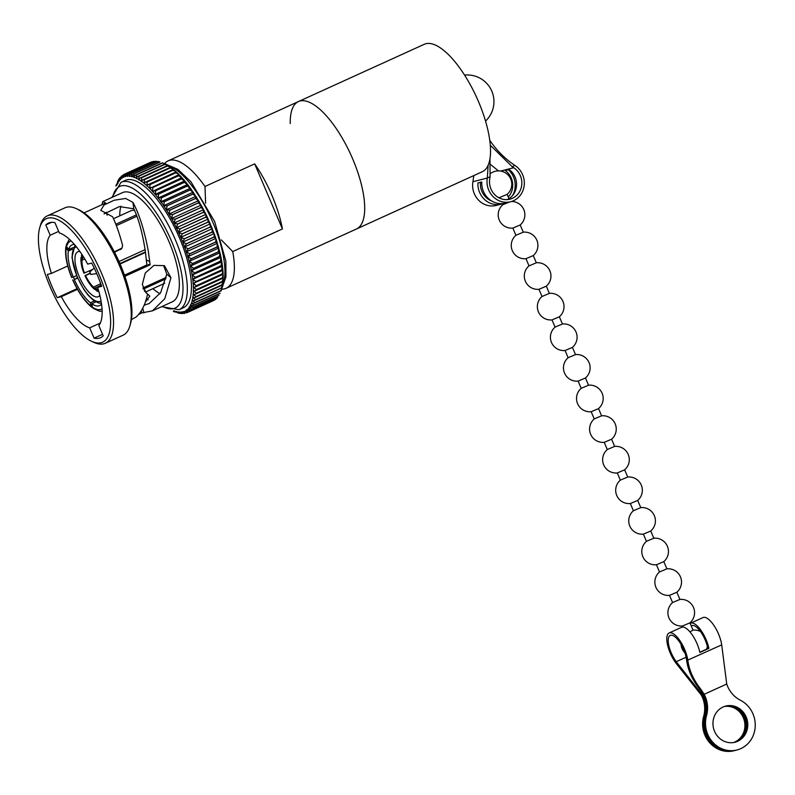 <?xml version="1.0" encoding="UTF-8"?>
<svg xmlns="http://www.w3.org/2000/svg" width="795" height="795" viewBox="0 0 795 795"><rect width="100%" height="100%" fill="white"/><g stroke="black" fill="none" stroke-linecap="round" stroke-linejoin="round"><path stroke-width="1.19" d="M123.175 174.84L121.794 177.951A73.875 27.07 65.5 0 1 123.424 176.967A2.574 0.944 -114.5 0 1 123.642 177.404A2.574 0.944 65.5 0 1 123.573 177.235A2.574 0.944 65.5 0 1 123.454 176.957A73.875 27.07 65.5 0 1 125.242 176.311L125.292 173.807L151.05 162.091A76.002 27.845 65.5 0 1 151.08 162.071L152.521 161.783M121.844 175.884L120.284 179.282A73.875 27.07 65.5 0 1 121.764 177.971A2.574 0.944 -114.5 0 1 121.993 178.398A2.574 0.944 65.5 0 1 121.834 178.06A2.574 0.944 65.5 0 1 121.794 177.951M120.423 177.355L119.409 178.348L118.962 180.952A73.875 27.07 65.5 0 1 120.264 179.312A2.574 0.944 -114.5 0 1 120.502 179.73A2.574 0.944 65.5 0 1 120.284 179.282M118.912 179.292L117.978 180.624L117.809 182.939A73.875 27.07 65.5 0 1 118.932 180.982A2.574 0.944 -114.5 0 1 119.18 181.379A2.574 0.944 65.5 0 1 118.962 180.952L119.131 179.282M117.64 181.528L116.845 185.235A73.875 27.07 65.5 0 1 117.789 182.979A2.574 0.944 -114.5 0 1 118.038 183.357A2.574 0.944 65.5 0 1 117.809 182.939M175.625 311.729L174.443 311.113A2.574 0.944 65.5 0 0 174.373 310.815A2.574 0.944 -114.5 0 0 174.483 311.123L177.842 312.912M178.1 312.654L176.788 311.839A2.574 0.944 65.5 0 0 176.659 311.401A2.574 0.944 -114.5 0 0 176.828 311.849L178.746 313.24L180.336 313.359M180.455 313.22L179.024 312.226A2.574 0.944 65.5 0 0 178.885 311.779A2.574 0.944 -114.5 0 0 179.014 312.117A2.574 0.944 -114.5 0 0 179.064 312.226L181.399 313.588L182.78 313.429M182.522 313.558L181.131 312.266A2.574 0.944 65.5 0 0 180.972 311.809A2.574 0.944 -114.5 0 0 181.041 311.978A2.574 0.944 -114.5 0 0 181.171 312.256L184.748 313.29M101.432 285.644L97.606 287.373L101.671 286.339A62.994 23.085 -114.5 0 0 91.743 263.075L87.688 264.119A52.003 19.05 65.5 0 0 59.307 232.915L54.915 222.62A62.934 23.055 -114.5 0 0 48.435 223.107A62.934 23.055 -114.5 0 0 45.802 224.955L50.194 235.25A52.003 19.05 65.5 0 0 51.397 273.41L47.342 274.444A62.994 23.085 -114.5 0 0 51.844 286.2A62.994 23.085 -114.5 0 0 57.27 297.708L61.324 296.664L77.443 289.33M124.447 275.169L146.896 264.944L145.415 251.846C142.643 233.571 138.777 219.231 133.818 208.807L119.389 206.581L104.075 213.944M97.606 287.373A52.003 19.05 65.5 0 1 98.819 325.533L103.201 335.828A62.934 23.055 -114.5 0 1 100.577 337.676A62.934 23.055 -114.5 0 1 94.088 338.163L102.555 334.307M144.193 305.151L149.142 303.561L160.61 292.709L166.791 274.116L163.651 265.57M61.324 296.664A52.003 19.05 65.5 0 0 89.696 327.868L100.319 323.028M146.35 292.878L149.838 296.128L145.425 301.931M160.034 293.653A52.003 19.05 65.5 0 1 152.908 288.665M50.085 286.647A67.873 24.864 65.5 0 1 39.75 227.668A67.873 24.864 65.5 0 1 98.918 274.136A67.873 24.864 65.5 0 1 91.435 341.234A67.873 24.864 65.5 0 1 50.085 286.647M39.75 227.668L40.465 225.184A70 25.649 65.5 0 1 47.312 215.852A70 25.649 65.5 0 1 101.492 273.122A70 25.649 65.5 0 1 105.308 343.281A70 25.649 65.5 0 1 93.77 342.317L91.435 341.234M47.312 215.852L65.041 207.783A70 25.649 65.5 0 1 76.578 208.747A70 25.649 65.5 0 1 119.22 265.053A70 25.649 65.5 0 1 129.883 325.89A70 25.649 65.5 0 1 123.036 335.222L105.308 343.281M76.578 208.747L78.914 209.84A67.873 24.864 65.5 0 1 120.264 264.427A67.873 24.864 65.5 0 1 130.599 323.406L129.883 325.89M114.311 251.826L122.042 248.05L122.619 245.516C119.608 234.058 116.269 224.478 112.592 216.767L100.766 210.337L104.016 205.011L114.112 200.251L125.66 198.452L132.904 202.367C139.284 214.054 144.412 230.302 148.297 251.111L150.126 264.805L124.845 276.312M102.008 204.693L102.744 201.612L122.559 192.599A60.003 21.982 65.5 0 1 169.007 241.68A60.003 21.982 65.5 0 1 172.277 301.822L152.451 310.845L141.957 312.872L138.678 314.363M102.744 201.612L105.745 202.993L84.051 212.871M121.088 182.284L125.193 180.405A70 25.649 65.5 0 1 179.382 237.675A70 25.649 65.5 0 1 183.188 307.844L179.084 309.712A70 25.649 65.5 0 0 175.268 239.543A70 25.649 65.5 0 0 121.088 182.284L111.906 197.448M164.605 163.591A70 25.649 65.5 0 1 168.142 160.858A70 25.649 65.5 0 1 204.981 186.477L254.668 163.869A70 25.649 65.5 0 1 272.009 195.52A70 25.649 65.5 0 1 282.424 228.94L232.736 251.558A70 25.649 65.5 0 1 226.138 288.297A70 25.649 65.5 0 1 221.765 289.171M168.142 160.858L298.453 101.551A70 25.649 65.5 0 1 352.642 158.821A70 25.649 65.5 0 1 356.448 228.99A70 25.649 -114.5 0 0 352.642 158.821A70 25.649 -114.5 0 0 298.453 101.551A70 25.649 -114.5 0 0 290.245 123.603M100.409 282.781A24.665 9.033 65.5 0 1 100.935 285.862M99.842 295.293A24.665 9.033 65.5 0 1 98.272 296.674A24.665 9.033 65.5 0 1 79.182 276.501A24.665 9.033 65.5 0 1 77.84 251.777A24.665 9.033 65.5 0 1 79.917 251.498M232.736 251.558L221.348 239.941M123.424 176.967L123.493 174.661L124.736 174.095M124.755 174.085L123.493 174.661M121.764 177.971L121.864 175.864M121.148 176.401L121.734 175.904M120.264 179.312L120.413 177.404M117.789 182.979L118.048 181.489M116.825 185.285L117.153 184.013M183.138 311.948L186.706 312.793L184.927 311.302A73.875 27.07 65.5 0 1 183.138 311.948A2.574 0.944 -114.5 0 1 182.93 311.501A2.574 0.944 65.5 0 1 183.108 311.948L184.788 313.29L183.993 313.478M186.706 312.803L212.603 301.017L186.487 312.882M214.282 300.212L214.312 300.192A76.002 27.845 65.5 0 1 214.282 300.212L188.504 311.948L186.596 310.298A73.875 27.07 65.5 0 1 184.957 311.282L188.504 311.948A76.002 27.845 65.5 0 1 188.504 311.948L214.312 300.192M215.544 299.198L214.61 300.033M214.332 300.192L188.504 311.948M215.912 299.009L215.942 298.99A76.002 27.845 65.5 0 1 215.912 299.009L190.134 310.746L188.097 308.967L191.585 309.205L217.373 297.469L216.638 298.473M186.596 310.298A2.574 0.944 65.5 0 0 186.398 309.851A2.574 0.944 -114.5 0 0 186.626 310.279L190.134 310.746A76.002 27.845 65.5 0 1 190.134 310.746L215.942 298.99M216.041 298.97L190.134 310.746M217.592 297.409L191.585 309.205A76.002 27.845 65.5 0 0 191.615 309.175L189.429 307.297A73.875 27.07 65.5 0 1 188.117 308.937A73.875 27.07 65.5 0 1 186.626 310.279M218.645 295.581L218.665 295.551A76.002 27.845 65.5 0 1 218.645 295.581L192.867 307.317L189.448 307.267A2.574 0.944 -114.5 0 1 189.2 306.87A2.574 0.944 65.5 0 1 189.429 307.297M218.963 295.531L192.867 307.317A76.002 27.845 65.5 0 0 192.887 307.287L190.571 305.31A73.875 27.07 65.5 0 1 189.448 307.267M219.738 293.375L219.758 293.335A76.002 27.845 65.5 0 1 219.738 293.375L193.106 305.648L220.145 293.345M190.571 305.31A2.574 0.944 65.5 0 0 190.343 304.892A2.574 0.944 -114.5 0 0 190.591 305.28L193.106 305.648M193.95 305.111A76.002 27.845 65.5 0 0 193.97 305.071L191.535 303.014L193.841 303.273L221.139 290.851L221.855 288.833L220.642 290.811A76.002 27.845 65.5 0 1 220.632 290.861M194.845 302.597A76.002 27.845 65.5 0 0 194.864 302.547L192.311 300.411A73.875 27.07 65.5 0 1 191.555 302.974A73.875 27.07 65.5 0 1 190.591 305.28M222.093 287.87L222.52 285.743L221.338 287.989A76.002 27.845 65.5 0 1 221.328 288.038L194.387 300.599L221.328 288.038L221.726 286.985M192.311 300.411A2.574 0.944 65.5 0 0 192.062 300.023A2.574 0.944 -114.5 0 0 192.32 300.371L194.387 300.599M195.54 299.765A76.002 27.845 65.5 0 0 195.55 299.715L192.897 297.529A73.875 27.07 65.5 0 1 192.32 300.371M192.897 297.529A2.574 0.944 65.5 0 0 192.638 297.151A2.574 0.944 -114.5 0 0 192.897 297.479L194.745 297.648L221.825 284.928L222.302 284.093L221.825 284.928A76.002 27.845 65.5 0 0 221.835 284.868L222.958 282.404L222.66 284.829M196.037 296.654A76.002 27.845 65.5 0 0 196.047 296.605L193.274 294.369A73.875 27.07 65.5 0 1 192.897 297.479M193.274 294.369A2.574 0.944 65.5 0 0 193.016 294.011A2.574 0.944 -114.5 0 0 193.284 294.309L194.914 294.428L222.113 281.539A76.002 27.845 65.5 0 0 222.113 281.48L223.176 278.826L223.027 281.539M196.335 293.276A76.002 27.845 65.5 0 0 196.335 293.216L193.453 290.96A73.875 27.07 65.5 0 1 193.284 294.309M193.453 290.96A2.574 0.944 65.5 0 0 193.195 290.622A2.574 0.944 -114.5 0 0 193.463 290.891L194.894 290.97L196.415 289.638L222.202 277.902A76.002 27.845 65.5 0 0 222.202 277.843L223.176 275.04L223.186 278.012M196.415 289.638A76.002 27.845 65.5 0 0 196.415 289.569L193.443 287.303A73.875 27.07 65.5 0 1 193.463 290.891M193.443 287.303A2.574 0.944 65.5 0 0 193.185 286.985A2.574 0.944 -114.5 0 0 193.443 287.243L194.676 287.273L223.107 274.335L222.968 271.045L222.073 273.957A76.002 27.845 65.5 0 1 222.083 274.027L222.839 273.858M194.676 287.273L196.295 285.763L222.083 274.027M196.295 285.763A76.002 27.845 65.5 0 0 196.295 285.693L193.225 283.437A73.875 27.07 65.5 0 1 193.443 287.243M222.202 265.977L221.745 269.863A76.002 27.845 65.5 0 1 221.755 269.942L222.62 269.982M193.225 283.437A2.574 0.944 65.5 0 0 192.966 283.139A2.574 0.944 -114.5 0 0 193.215 283.358L222.878 270.34L222.56 266.872M194.268 283.358L195.968 281.668L221.755 269.942M195.968 281.668A76.002 27.845 65.5 0 0 195.958 281.599L192.807 279.363A73.875 27.07 65.5 0 1 193.215 283.358M221.596 261.724L221.209 265.58A76.002 27.845 65.5 0 1 221.229 265.649L222.193 265.908M192.807 279.363A2.574 0.944 65.5 0 0 192.549 279.095A2.574 0.944 -114.5 0 0 192.797 279.284L222.451 266.156L221.944 262.519M195.441 277.385A76.002 27.845 65.5 0 0 195.431 277.316L192.191 275.11A73.875 27.07 65.5 0 1 192.797 279.284L195.441 277.385L221.229 265.649M220.791 257.322L220.483 261.118A76.002 27.845 65.5 0 1 220.493 261.197L221.576 261.654M192.191 275.11A2.574 0.944 65.5 0 0 191.943 274.861A2.574 0.944 -114.5 0 0 192.181 275.03L221.825 261.813L221.129 258.027M194.705 272.923A76.002 27.845 65.5 0 0 194.695 272.854L191.386 270.697A73.875 27.07 65.5 0 1 192.181 275.03L194.705 272.923L220.493 261.197M219.788 252.77L219.549 256.507A76.002 27.845 65.5 0 1 219.569 256.586L220.772 257.242M191.386 270.697A2.574 0.944 65.5 0 0 191.138 270.479A2.574 0.944 -114.5 0 0 191.376 270.618L220.99 257.332L220.136 253.406M193.781 268.322A76.002 27.845 65.5 0 0 193.761 268.243L190.393 266.156A73.875 27.07 65.5 0 1 191.376 270.618L193.781 268.322L219.569 256.586M190.393 266.156A2.574 0.944 65.5 0 0 190.144 265.967A2.574 0.944 -114.5 0 0 190.373 266.067L219.967 252.731L218.615 248.11L218.426 251.767A76.002 27.845 65.5 0 1 218.446 251.846L219.768 252.691M192.658 263.582A76.002 27.845 65.5 0 0 192.638 263.503L189.21 261.495A73.875 27.07 65.5 0 1 190.373 266.067L192.658 263.582L218.446 251.846M217.134 247.007L218.764 248.01L217.254 243.369L217.114 246.917A76.002 27.845 65.5 0 1 217.134 247.007L191.357 258.743L189.19 261.406L218.744 248.03M191.357 258.743A76.002 27.845 65.5 0 0 191.327 258.653L187.858 256.745A73.875 27.07 65.5 0 1 189.19 261.406A2.574 0.944 -114.5 0 1 188.971 261.336A2.574 0.944 65.5 0 1 189.21 261.495M215.654 242.087L217.373 243.2L216.031 238.977L215.624 241.998A76.002 27.845 65.5 0 1 215.654 242.087L189.866 253.824L187.829 256.666L217.343 243.27M189.866 253.824A76.002 27.845 65.5 0 0 189.836 253.734L186.328 251.936A73.875 27.07 65.5 0 1 187.829 256.666A2.574 0.944 -114.5 0 1 187.62 256.626A2.574 0.944 65.5 0 1 187.858 256.745M213.994 237.109L215.813 238.341L214.322 234.068L213.964 237.029A76.002 27.845 65.5 0 1 213.994 237.109L188.206 248.845L186.298 251.846L215.763 238.45M188.206 248.845A76.002 27.845 65.5 0 0 188.177 248.765L184.629 247.086A73.875 27.07 65.5 0 1 186.298 251.846A2.574 0.944 -114.5 0 1 186.1 251.846A2.574 0.944 65.5 0 1 186.328 251.936M212.166 232.11L214.094 233.442L212.176 228.841L212.136 232.021A76.002 27.845 65.5 0 1 212.166 232.11L186.388 243.846L184.599 246.997L214.014 233.611A2.574 0.944 -114.5 0 1 213.815 233.641M186.388 243.846A76.002 27.845 65.5 0 0 186.348 243.757L182.78 242.217A73.875 27.07 65.5 0 1 184.599 246.997A2.574 0.944 -114.5 0 1 184.41 247.026A2.574 0.944 65.5 0 1 184.629 247.086M210.188 227.102L212.215 228.523L210.188 223.981L210.158 227.022A76.002 27.845 65.5 0 1 210.188 227.102L184.4 238.838L182.751 242.137A2.574 0.944 -114.5 0 1 182.701 242.157L212.096 228.781A2.574 0.944 -114.5 0 0 212.146 228.751M184.4 238.838A76.002 27.845 65.5 0 0 184.37 238.758L180.783 237.367A73.875 27.07 65.5 0 1 182.751 242.137M208.061 222.123L210.188 223.624L208.052 219.162L208.032 222.043A76.002 27.845 65.5 0 1 208.061 222.123L182.284 233.859L180.753 237.278A2.574 0.944 -114.5 0 1 180.654 237.347L210.049 223.961A2.574 0.944 -114.5 0 0 210.148 223.902M182.284 233.859A76.002 27.845 65.5 0 0 182.244 233.77L178.656 232.537A73.875 27.07 65.5 0 1 180.753 237.278M205.806 217.194L208.032 218.754L206.034 214.541L205.766 217.105A76.002 27.845 65.5 0 1 205.806 217.194L180.028 228.92L178.617 232.458A2.574 0.944 -114.5 0 1 178.477 232.577L178.477 232.577A2.574 0.944 65.5 0 1 178.656 232.537M180.028 228.92A76.002 27.845 65.5 0 0 179.988 228.841L176.401 227.777L205.627 214.471A2.574 0.944 -114.5 0 1 205.696 214.431A2.574 0.944 -114.5 0 1 205.796 214.402M203.431 212.325L205.736 213.944L203.649 209.81L203.391 212.245A76.002 27.845 65.5 0 1 203.431 212.325L177.643 224.061L176.361 227.698A2.574 0.944 -114.5 0 1 176.232 227.847A2.574 0.944 65.5 0 1 176.301 227.807A2.574 0.944 65.5 0 1 176.401 227.777A73.875 27.07 65.5 0 1 178.617 232.458M177.643 224.061A76.002 27.845 65.5 0 0 177.603 223.981L174.035 223.097A73.875 27.07 65.5 0 1 176.361 227.698M200.936 207.565L203.341 209.214L201.155 205.189L200.897 207.485A76.002 27.845 65.5 0 1 200.936 207.565L175.158 219.301L173.986 223.017A2.574 0.944 -114.5 0 1 173.876 223.196A2.574 0.944 65.5 0 1 173.996 223.117A2.574 0.944 65.5 0 1 174.035 223.097M175.158 219.301A76.002 27.845 65.5 0 0 175.109 219.221L171.561 218.526A73.875 27.07 65.5 0 1 173.986 223.017M198.352 202.924L200.916 205.07L198.581 200.688L198.303 202.854A76.002 27.845 65.5 0 1 198.352 202.924L172.565 214.66L171.521 218.446A2.574 0.944 -114.5 0 1 171.422 218.655A2.574 0.944 65.5 0 1 171.561 218.526L200.986 205.14A2.574 0.944 -114.5 0 0 200.827 205.279M172.565 214.66A76.002 27.845 65.5 0 0 172.525 214.58L169.007 214.084A73.875 27.07 65.5 0 1 171.521 218.446M198.472 200.658L169.007 214.084A2.574 0.944 65.5 0 0 168.888 214.243A2.574 0.944 -114.5 0 0 168.957 214.014L169.892 210.168L195.679 198.432L198.352 200.628L195.928 196.345L195.63 198.362A76.002 27.845 65.5 0 1 195.679 198.432M169.892 210.168A76.002 27.845 65.5 0 0 169.852 210.089L166.374 209.8A73.875 27.07 65.5 0 1 168.957 214.014M195.868 196.335L166.374 209.8A2.574 0.944 65.5 0 0 166.264 209.989A2.574 0.944 -114.5 0 0 166.324 209.721L167.149 205.845L192.937 194.109L195.719 196.345L193.205 192.181L192.887 194.04A76.002 27.845 65.5 0 1 192.937 194.109M167.149 205.845A76.002 27.845 65.5 0 0 167.099 205.776L163.681 205.686A73.875 27.07 65.5 0 1 166.324 209.721M193.175 192.171L163.681 205.686A2.574 0.944 65.5 0 0 163.591 205.905A2.574 0.944 -114.5 0 0 163.631 205.617L164.346 201.711L190.134 189.975L193.026 192.231A2.574 0.944 -114.5 0 0 193.026 192.231L190.432 188.206L190.084 189.906A76.002 27.845 65.5 0 1 190.134 189.975M164.346 201.711A76.002 27.845 65.5 0 0 164.307 201.642L160.938 201.771A73.875 27.07 65.5 0 1 163.631 205.617M190.422 188.206L160.938 201.771A2.574 0.944 65.5 0 0 160.868 202.01A2.574 0.944 -114.5 0 0 160.888 201.701L161.504 197.786L187.292 186.05L190.283 188.316M187.55 184.688L187.242 185.99A76.002 27.845 65.5 0 1 187.292 186.05M161.504 197.786A76.002 27.845 65.5 0 0 161.464 197.726L158.155 198.064A73.875 27.07 65.5 0 1 160.888 201.701M190.025 187.64L187.62 184.45L158.155 198.064A2.574 0.944 65.5 0 0 158.106 198.343A2.574 0.944 -114.5 0 0 158.106 198.005L158.642 194.099L184.42 182.363L187.501 184.619M158.642 194.099A76.002 27.845 65.5 0 0 158.593 194.04L155.353 194.596L155.87 194.069L184.778 180.912L187.183 183.883M184.758 181.22L184.37 182.303A76.002 27.845 65.5 0 1 184.42 182.363M181.956 178.001L181.489 178.865A76.002 27.845 65.5 0 1 181.538 178.925L184.708 181.161M184.321 180.366L181.916 177.633L152.551 191.386A73.875 27.07 65.5 0 1 155.303 194.536L155.75 190.661L181.538 178.925M155.75 190.661A76.002 27.845 65.5 0 0 155.701 190.601L152.551 191.386A2.574 0.944 65.5 0 0 152.541 191.704A2.574 0.944 -114.5 0 0 152.501 191.327L152.869 187.481L178.656 175.755L181.906 177.951M181.449 177.086L179.044 174.612L149.758 188.435A73.875 27.07 65.5 0 1 152.501 191.327M179.153 175.059L178.607 175.695A76.002 27.845 65.5 0 1 178.656 175.755M152.869 187.481A76.002 27.845 65.5 0 0 152.819 187.431L150.464 187.62M175.784 172.863L178.567 174.075L176.182 171.869L147.791 184.798L146.986 185.772A73.875 27.07 65.5 0 1 149.708 188.385L150.007 184.599L175.784 172.863A76.002 27.845 65.5 0 0 175.745 172.813L176.381 172.396M150.007 184.599A76.002 27.845 65.5 0 0 149.957 184.549L147.791 184.798M144.203 183.367L144.382 179.74A76.002 27.845 65.5 0 0 144.332 179.7L142.563 180.008L141.56 181.349A73.875 27.07 65.5 0 1 144.203 183.367A2.574 0.944 -114.5 0 1 144.292 183.794A2.574 0.944 65.5 0 1 144.243 183.406L145.147 182.254L147.125 181.966L172.903 170.239A76.002 27.845 65.5 0 1 172.952 170.279L175.695 171.352L173.479 169.434M146.986 185.772A2.574 0.944 65.5 0 0 147.005 186.139A2.574 0.944 -114.5 0 0 146.936 185.732L147.164 182.015L172.952 170.279M144.332 179.7L170.11 167.964A76.002 27.845 65.5 0 1 170.16 168.003L172.843 168.918L170.716 167.298M138.896 179.59L138.986 176.162A76.002 27.845 65.5 0 0 138.946 176.142L137.595 176.46L136.392 178.209A73.875 27.07 65.5 0 1 138.896 179.59A2.574 0.944 -114.5 0 1 139.016 180.028A2.574 0.944 65.5 0 1 138.936 179.62L140.039 178.08L167.387 166.016L168.341 166.234L167.387 166.016A76.002 27.845 65.5 0 1 167.427 166.046L170.011 166.791L168.003 165.459M141.56 181.349A2.574 0.944 65.5 0 0 141.619 181.757A2.574 0.944 -114.5 0 0 141.51 181.32L141.649 177.782L167.427 166.046M165.797 164.833L164.724 164.406A76.002 27.845 65.5 0 1 164.774 164.436L167.208 164.982L165.35 163.949M137.595 176.46L165.092 163.949L138.946 176.142M162.2 163.154L164.446 163.512L162.16 163.134A76.002 27.845 65.5 0 1 162.2 163.154L136.412 174.89L136.352 178.189A2.574 0.944 -114.5 0 1 136.492 178.636A2.574 0.944 65.5 0 1 136.392 178.209M136.412 174.89A76.002 27.845 65.5 0 0 136.372 174.87L135.239 175.178L133.948 177.136A73.875 27.07 65.5 0 1 136.352 178.189M159.725 162.23L159.686 162.22A76.002 27.845 65.5 0 1 159.725 162.23L133.938 173.966L133.898 177.126A2.574 0.944 -114.5 0 1 134.057 177.573A2.574 0.944 65.5 0 1 133.948 177.136M157.559 161.464L130.837 173.618L129.356 176.023A73.875 27.07 65.5 0 1 131.553 176.401A2.574 0.944 -114.5 0 1 131.722 176.858A2.574 0.944 65.5 0 1 131.592 176.411L133.898 173.956L132.984 174.234L159.944 161.961L157.331 161.653A76.002 27.845 65.5 0 1 157.37 161.653L159.03 161.633M133.898 177.126A73.875 27.07 65.5 0 0 131.592 176.411L131.582 173.389L157.37 161.653M156.377 161.286L155.095 161.435A76.002 27.845 65.5 0 1 155.134 161.435L157.45 161.514M155.264 161.315L128.81 173.36L127.25 175.993A73.875 27.07 65.5 0 1 129.317 176.023A2.574 0.944 -114.5 0 1 129.505 176.47A2.574 0.944 65.5 0 1 129.356 176.023L129.346 173.171L155.134 161.435M154.061 161.862L152.998 161.584A76.002 27.845 65.5 0 1 153.028 161.574L154.995 161.445M127.25 175.993A2.574 0.944 65.5 0 0 127.409 176.44A2.574 0.944 -114.5 0 0 127.21 175.993L127.25 173.31L153.028 161.574M127.21 175.993A73.875 27.07 65.5 0 0 125.282 176.301A2.574 0.944 -114.5 0 1 125.451 176.748A2.574 0.944 65.5 0 1 125.282 176.301L126.922 173.439L153.097 161.524M100.597 283.716L93.591 287.104L94.625 289.43C90.958 286.24 87.738 281.649 84.976 275.646L89.815 273.271M98.977 291.964L96.205 290.602L94.943 288.118L100.866 285.335M98.143 289.082A17.798 6.519 65.5 0 1 94.943 288.118M93.591 287.104A17.798 6.519 65.5 0 1 85.582 275.547L89.954 273.559M93.73 287.84A18.673 6.837 65.5 0 1 85.264 275.627L85.582 275.547M83.485 256.865A17.798 6.519 65.5 0 0 82.382 258.673L81.468 255.414L81.855 254.33M81.07 257.262L82.074 260.104L84.767 258.961M92.687 269.406L83.932 273.202C81.497 267.041 80.543 261.724 81.06 257.262M84.538 273.092A17.798 6.519 65.5 0 1 82.074 260.104M91.683 307.208L91.067 306.135A37.335 13.684 65.5 0 1 72.892 279.91L72.703 279.929C78.238 292.182 84.568 301.275 91.683 307.208M94.367 300.977L90.421 302.766A33.33 12.213 65.5 0 1 74.332 279.542L77.463 277.644M90.421 302.766L91.067 306.135M77.632 278.041L74.332 279.542M102.038 308.798A37.335 13.684 65.5 0 1 92.419 307.148L93.124 308.281L99.315 311.143L102.148 311.302M101.531 303.998A33.33 12.213 65.5 0 1 99.604 305.598A33.33 12.213 65.5 0 1 91.783 303.779L92.419 307.148M95.897 301.901L91.783 303.779M164.714 283.219A39.998 14.658 65.5 0 1 163.989 283.616L145.525 292.023M165.877 278.846L143.309 289.122M145.435 251.955L119.896 263.582M166.195 277.405L142.881 288.019M145.485 252.412L120.075 263.98M145.127 249.65L119.002 261.545M136.859 216.3L116.348 225.631M69.354 239.245L66.253 244.92L66.581 246.589A37.335 13.684 65.5 0 1 71.172 240.974M73.239 247.503L68.668 249.58A33.33 12.213 65.5 0 1 71.987 244.91A33.33 12.213 65.5 0 1 74.462 244.512M68.668 249.58L66.581 246.589M136.343 214.908L115.812 224.25M113.476 218.705L130.847 210.804A39.998 14.658 65.5 0 1 134.524 210.407M66.273 248.02L65.915 246.51C64.743 254.728 66.651 265.053 71.659 277.485L71.848 277.465A37.335 13.684 65.5 0 1 66.273 248.02L68.35 251.021A33.33 12.213 65.5 0 0 73.289 277.097L71.848 277.465M76.598 275.597L73.289 277.097M72.623 249.073L68.35 251.021M205.607 203.182L204.981 186.477M203.431 209.721A2.574 0.944 -114.5 0 0 203.391 209.731A2.574 0.944 -114.5 0 0 203.281 209.82L174.145 223.077M207.883 219.191A2.574 0.944 -114.5 0 0 207.873 219.201L178.487 232.567L207.883 219.191M180.704 237.317L209.989 223.991A2.574 0.944 -114.5 0 0 210.049 223.961M182.82 242.077L211.977 228.811A2.574 0.944 -114.5 0 0 212.096 228.781M123.454 176.957L125.183 173.857L151.08 162.071M155.303 194.536A2.574 0.944 -114.5 0 1 155.323 194.894A2.574 0.944 65.5 0 1 155.353 194.596A73.875 27.07 65.5 0 1 158.106 198.005M131.423 319.58L136.203 316.947C141.729 311.779 145.505 304.157 147.542 294.09L145.992 292.689L142.325 284.431L145.296 272.973L153.962 265.381L164.436 265.659L170.945 277.723L164.754 298.751L152.451 310.845M148.188 299.864L146.389 298.86M73.418 277.038A62.994 23.085 -114.5 0 0 74.313 279.075M89.696 327.868L94.088 338.163M119.767 215.843A52.003 19.05 65.5 0 1 120.979 206.193M51.397 273.41L67.734 265.977M50.194 235.25L58.661 231.395M106.182 212.295L107.116 215.187M146.668 298.99L146.558 298.234M105.149 203.272L104.861 202.437M132.904 202.367L133.818 208.807M146.21 259.985L149.629 261.436M150.126 264.805L124.696 275.885M114.54 252.254L120.661 249.113M147.542 294.09L144.263 290.731M170.945 277.723L166.791 274.116M142.722 308.271L143.984 312.912M141.957 312.872L141.49 311.421L140.596 311.819M124.517 275.388L146.896 264.944M57.27 297.708L77.075 288.694M45.802 224.955L51.556 222.342M141.272 310.785L141.49 311.421M148.228 264.596L149.44 264.626M282.424 228.94L254.668 163.869M89.795 271.97L90.839 274.424L89.795 271.97M226.138 288.297L482.287 171.72A70 25.649 -114.5 0 0 478.471 101.551A70 25.649 -114.5 0 0 424.291 44.282L298.453 101.551M508.283 197.031A17.331 16.099 75.6 0 0 511.235 178.02A17.331 16.099 75.6 0 0 505.272 170.508L509.108 169.524A17.331 16.099 -104.4 0 1 515.071 177.047A17.331 16.099 -104.4 0 1 507.27 199.595M490.276 145.187L512.199 166.702A69.334 64.375 75.6 0 0 513.709 167.715A17.331 16.099 -104.4 0 1 520.347 175.695A17.331 16.099 -104.4 0 1 509.973 199.167A17.331 16.099 -104.4 0 1 490.992 189.051A17.331 16.099 -104.4 0 1 489.77 178.607A69.334 64.375 75.6 0 0 490.068 176.778L489.978 158.533M480.468 182.303A17.331 16.099 75.6 0 0 481.879 191.386A17.331 16.099 75.6 0 0 491.568 200.926M512.199 166.702L514.941 165.459A20.004 18.573 -104.4 0 1 522.603 174.661A20.004 18.573 -104.4 0 1 510.629 201.751A20.004 18.573 -104.4 0 1 488.726 190.084A20.004 18.573 -104.4 0 1 487.325 178.03L490.068 176.778M512.556 195.55A20.004 18.573 75.6 0 0 513.49 176.997A20.004 18.573 75.6 0 0 508.343 169.723M510.629 201.751L505.352 203.103A20.004 18.573 -104.4 0 1 483.449 191.436A20.004 18.573 -104.4 0 1 481.76 181.976L477.914 182.959A20.004 18.573 75.6 0 0 479.614 192.42A20.004 18.573 75.6 0 0 501.516 204.086A20.004 18.573 75.6 0 0 502.48 203.808M501.516 204.086L496.239 205.438A20.004 18.573 -104.4 0 1 474.337 193.761A20.004 18.573 -104.4 0 1 472.936 181.707L473.78 175.586M490.634 164.565L497.809 170.388A69.334 64.375 75.6 0 0 498.535 170.885M488.14 165.181L487.325 178.03L472.936 181.707M514.941 165.459C505.193 158.921 496.925 150.712 490.167 140.844L489.73 140.218M499.777 197.458L507.081 194.397A13.336 13.336 0 0 0 492.95 172.078A13.336 13.336 0 0 0 490.455 173.558M502.917 204.643L509.525 202.029M515.975 235.24L523.279 232.18L520.198 224.955M529.023 265.848L525.972 258.693A13.336 13.336 0 0 1 515.915 235.3L512.835 228.086L520.139 225.005A13.336 13.336 0 0 0 511.543 201.483M528.973 265.928L536.337 262.787L533.256 255.553M525.972 258.693L533.197 255.612A13.336 13.336 0 0 0 523.269 232.16M542.081 296.455L549.395 293.395L546.304 286.16M542.031 296.525L538.95 289.3L546.245 286.21A13.336 13.336 0 0 0 536.327 262.767M555.139 327.063L562.443 323.992L559.362 316.768M555.089 327.133L551.998 319.908L559.302 316.817A13.336 13.336 0 0 0 549.385 293.365M568.187 357.671L575.5 354.6L572.42 347.375M568.137 357.74L565.056 350.516L572.36 347.425A13.336 13.336 0 0 0 562.433 323.972M581.244 388.278L588.558 385.207L585.468 377.983M581.195 388.348L578.114 381.123L585.408 378.032A13.336 13.336 0 0 0 575.491 354.58M594.302 418.885L601.606 415.815L598.526 408.59M594.253 418.955L591.162 411.731L598.466 408.64A13.336 13.336 0 0 0 588.548 385.187M607.35 449.483L614.664 446.422L611.584 439.198M607.301 449.563L604.22 442.328L611.524 439.247A13.336 13.336 0 0 0 601.596 415.795M620.408 480.091L627.722 477.03L624.631 469.795M620.358 480.17L617.278 472.936L624.572 469.855A13.336 13.336 0 0 0 614.654 446.402M633.466 510.698L640.77 507.637L637.689 500.403M633.416 510.768L630.326 503.543L637.63 500.453A13.336 13.336 0 0 0 627.712 477.01M646.514 541.306L653.828 538.235L650.747 531.01M643.374 534.131L650.688 531.06A13.336 13.336 0 0 0 640.76 507.608M659.572 571.913L666.886 568.842L663.795 561.618M659.522 571.983L656.441 564.758L663.736 561.668A13.336 13.336 0 0 0 653.818 538.215M672.63 602.521L679.934 599.45L676.853 592.225M672.58 602.59L669.489 595.366L676.793 592.275A13.336 13.336 0 0 0 666.876 568.822M683.024 627.076L682.547 625.973L689.851 622.882A13.336 13.336 0 0 0 679.924 599.43M692.932 630.137L690.845 631.339M724.315 706.497A18.673 17.331 -104.4 0 1 744.09 719.872A18.673 17.331 -104.4 0 1 734.799 742.023A18.673 17.331 -104.4 0 1 733.547 742.53M724.782 706.338A18.673 17.331 -104.4 0 1 744.965 719.376A18.673 17.331 -104.4 0 1 735.763 741.775A18.673 17.331 -104.4 0 1 734.033 742.441M734.52 742.341A18.673 17.331 75.6 0 0 736.717 741.526A18.673 17.331 75.6 0 0 745.849 718.879A18.673 17.331 75.6 0 0 725.259 706.189M723.062 707.003A18.673 17.331 75.6 0 0 714.009 729.909A18.673 17.331 75.6 0 0 734.997 742.232A18.673 17.331 75.6 0 0 737.681 741.278A18.673 17.331 75.6 0 0 746.724 718.372A18.673 17.331 75.6 0 0 725.736 706.059A18.673 17.331 75.6 0 0 723.062 707.003M686.115 657.207L676.267 661.688A17.331 6.35 -114.5 0 1 671.189 652.774A17.331 6.35 -114.5 0 1 670.245 635.394A17.331 6.35 -114.5 0 1 683.66 649.575A17.331 6.35 -114.5 0 1 686.433 659.085A69.334 25.4 65.5 0 0 686.661 660.605C688.132 670.582 692.495 680.162 699.749 689.335L703.197 694.552A27.139 25.192 75.6 0 1 705.562 715.898A26.672 24.764 75.6 0 0 711.634 742.282A26.672 24.764 75.6 0 0 736.021 750.222L736.985 749.973A26.672 24.764 75.6 0 0 740.811 748.632A26.672 24.764 75.6 0 0 755.25 724.851A26.672 24.764 75.6 0 0 740.403 700.236A27.139 25.192 75.6 0 1 726.739 684.028L704.161 694.303L700.713 689.086C693.429 679.834 689.136 670.245 687.824 660.307A20.004 7.324 -114.5 0 0 684.614 649.336A20.004 7.324 -114.5 0 0 669.142 632.969A20.004 7.324 -114.5 0 0 670.225 653.013A20.004 7.324 -114.5 0 0 676.088 663.308L701.279 695.039A27.139 25.192 -104.4 0 1 703.645 716.394A26.672 24.764 75.6 0 0 709.716 742.778A26.672 24.764 75.6 0 0 734.103 750.719L735.067 750.47A26.672 24.764 75.6 0 0 735.544 750.341M705.562 715.898L706.526 715.659A26.672 24.764 75.6 0 0 712.598 742.033A26.672 24.764 75.6 0 0 736.985 749.973M699.819 652.258L707.788 648.631A17.331 6.35 -114.5 0 0 705.115 639.816A17.331 6.35 -114.5 0 0 691.7 625.635A17.331 6.35 -114.5 0 0 691.223 625.923M726.739 684.028L721.701 644.884A20.004 7.324 -114.5 0 0 718.491 633.913A20.004 7.324 -114.5 0 0 703.019 617.556L690.597 623.21A20.004 7.324 -114.5 0 0 690.169 623.449M669.142 632.969L681.563 627.315A20.004 7.324 65.5 0 1 697.036 643.682A20.004 7.324 65.5 0 1 699.858 652.466L708.902 648.352A20.004 7.324 -114.5 0 0 706.069 639.568A20.004 7.324 -114.5 0 0 690.597 623.21M676.267 661.688A69.334 25.4 65.5 0 1 677.251 663.01L702.243 694.8A27.139 25.192 -104.4 0 1 704.599 716.146A26.672 24.764 75.6 0 0 710.67 742.53A26.672 24.764 75.6 0 0 735.067 750.47M706.526 715.659A27.139 25.192 75.6 0 0 704.161 694.303M707.788 648.631L708.902 648.352M112.731 197.071A66.85 24.496 65.5 0 1 171.472 241.054A66.85 24.496 65.5 0 1 162.438 306.294M167.139 164.933A70 25.649 65.5 0 1 212.881 222.431A70 25.649 65.5 0 1 222.401 286.379M101.035 300.888A29.713 10.892 65.5 0 1 77.363 276.958A29.713 10.892 65.5 0 1 76.479 246.927M125.292 173.807A76.002 27.845 65.5 0 0 125.262 173.817L151.05 162.091M174.443 311.113A73.875 27.07 65.5 0 1 173.737 310.835M176.788 311.839A73.875 27.07 65.5 0 1 174.483 311.123M179.024 312.226A73.875 27.07 65.5 0 1 176.828 311.849M181.131 312.266A73.875 27.07 65.5 0 1 179.064 312.226M183.108 311.948A73.875 27.07 65.5 0 1 181.171 312.256M191.615 309.175L217.393 297.439M192.887 307.287L218.665 295.551M193.97 305.071L219.758 293.335M194.864 302.547L220.642 290.811M195.55 299.715L221.338 287.989M196.047 296.605L221.835 284.868M196.335 293.216L222.113 281.48M196.415 289.569L222.202 277.843M196.295 285.693L222.073 273.957M195.958 281.599L221.745 269.863M195.431 277.316L221.209 265.58M194.695 272.854L220.483 261.118M193.761 268.243L219.549 256.507M192.638 263.503L218.426 251.767M191.327 258.653L217.114 246.917M189.836 253.734L215.624 241.998M188.177 248.765L213.964 237.029M186.348 243.757L212.136 232.021M184.37 238.758L210.158 227.022M182.244 233.77L208.032 222.043M179.988 228.841L205.766 217.105M177.603 223.981L203.391 212.245M175.109 219.221L200.897 207.485M172.525 214.58L198.303 202.854M169.852 210.089L195.63 198.362M167.099 205.776L192.887 194.04M164.307 201.642L190.084 189.906M161.464 197.726L187.242 185.99M158.593 194.04L184.37 182.303M155.701 190.601L181.489 178.865M152.819 187.431L178.607 175.695M149.957 184.549L175.745 172.813M144.243 183.406A73.875 27.07 65.5 0 1 146.936 185.732M144.382 179.74L170.16 168.003M138.936 179.62A73.875 27.07 65.5 0 1 141.51 181.32M138.986 176.162L164.774 164.436M136.372 174.87L162.16 163.134M159.686 162.22L133.898 173.956A76.002 27.845 65.5 0 1 133.938 173.966M157.331 161.653L131.543 173.38A76.002 27.845 65.5 0 1 131.582 173.389M155.095 161.435L129.307 173.171A76.002 27.845 65.5 0 1 129.346 173.171M152.998 161.584L127.21 173.32A76.002 27.845 65.5 0 1 127.25 173.31M98.381 289.887A18.673 6.837 65.5 0 1 95.082 288.853M81.935 258.017A18.673 6.837 65.5 0 1 83.028 256.149M84.22 273.172A18.673 6.837 65.5 0 1 81.627 259.458M121.138 248.716L120.323 249.63M513.709 167.715L500.641 171.054M721.701 644.884L686.661 660.605M676.088 663.308L677.251 663.01M703.118 694.393L702.243 694.8M704.599 716.146L703.645 716.394M697.622 689.871L698.586 689.633M699.749 689.335L700.713 689.086M165.688 164.128L177.901 169.365L190.949 181.777L214.65 221.487L225.859 261.098L225.949 276.908L221.964 288.148M74.949 245.079L71.948 257.491L77.175 276.978L83.912 289.579L88.275 295.392L93.621 300.45L98.61 302.984L101.422 303.263M116.458 184.231L115.921 186.04M173.33 311.362L175.019 312.097M153.783 161.395L153.226 161.484M161.614 306.671L179.084 309.712M120.999 249.242L122.042 248.05M135.239 175.178L162.458 162.786M140.039 178.08L167.785 165.449M142.563 180.008L170.537 167.278M145.147 182.254L173.34 169.424M173.996 223.117L203.391 209.731M176.301 227.807L205.696 214.431M194.894 290.97L223.117 278.121M194.914 294.428L222.928 281.688M194.745 297.648L222.53 285.007M193.841 303.273L221.139 290.851M90.819 274.424L96.752 273.629M89.716 272.009L94.217 268.054M485.526 121.088A26.672 26.672 0 0 0 464.598 75.098M681.047 644.387A13.396 13.396 0 0 0 684.922 652.894M502.867 204.713L502.39 203.59M500.164 198.382L499.787 197.488M646.464 541.375L643.384 534.151M700.494 631.518A13.396 13.396 0 0 0 693.021 630.127L689.911 622.833M502.857 204.693A13.336 13.336 0 0 0 512.914 228.086M528.963 265.898A13.336 13.336 0 0 0 539.03 289.291M542.021 296.505A13.336 13.336 0 0 0 552.078 319.898M555.079 327.113A13.336 13.336 0 0 0 565.136 350.506M568.127 357.72A13.336 13.336 0 0 0 578.194 381.113M581.185 388.328A13.336 13.336 0 0 0 591.242 411.721M594.243 418.935A13.336 13.336 0 0 0 604.299 442.328M607.291 449.543A13.336 13.336 0 0 0 617.357 472.936M620.348 480.14A13.336 13.336 0 0 0 630.405 503.533M633.406 510.748A13.336 13.336 0 0 0 643.463 534.141M646.454 541.355A13.336 13.336 0 0 0 656.521 564.748M659.512 571.963A13.336 13.336 0 0 0 669.569 595.356M672.57 602.57A13.336 13.336 0 0 0 682.627 625.963M508.989 198.661L507.14 194.348M498.475 197.548A13.336 13.336 0 0 0 499.866 197.478M706.487 649.227A13.396 13.396 0 0 0 707.401 646.693"/></g></svg>

